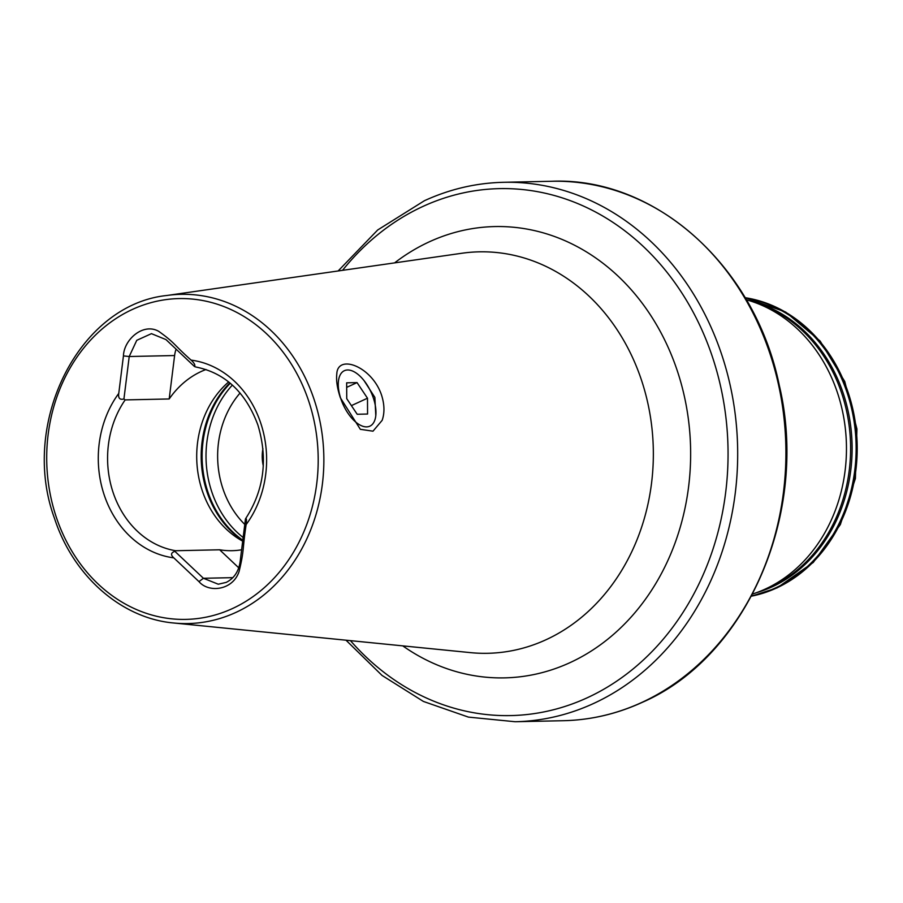 <?xml version="1.0" encoding="UTF-8"?>
<svg xmlns="http://www.w3.org/2000/svg" width="903" height="903" viewBox="0 0 903 903"><rect width="100%" height="100%" fill="white"/><g stroke="black" fill="none" stroke-linecap="round" stroke-linejoin="round"><path stroke-width="1.35" d="M336.785 374.079C337.485 353.491 372.183 366.415 381.619 395.333C384.543 404.702 384.712 413.043 382.138 420.358L372.984 431.182L360.353 429.32L340.375 397.794C337.27 388.493 336.074 380.592 336.785 374.079L336.887 373.424M375.795 415.662L374.869 397.388L364.146 380.739M241.62 549.792A92.738 78.459 88.8 0 1 232.06 550.695A92.738 78.459 88.8 0 1 219.655 549.792L175.622 550.728L174.9 551.361L203.423 578.281L218.278 584.218L226.213 582.39C234.114 578.405 238.776 571.396 240.175 561.373L245.469 518.886C246.53 517.916 246.756 519.812 246.135 524.587A99.477 84.171 -91.2 0 0 260.696 422.988A99.477 84.171 -91.2 0 0 191.097 360.116C194.314 363.085 195.454 365.23 194.495 366.528L196.075 367.058C225.107 372.962 245.718 392.297 257.897 425.053C268.123 459.108 264.026 490.306 245.627 518.649L245.469 518.886M228.673 381.924A92.738 78.459 -91.2 0 0 202.227 490.577A92.738 78.459 -91.2 0 0 242.693 541.157M746.341 299.785A151.749 128.395 88.8 0 1 755.1 302.584A151.749 128.395 88.8 0 1 846.348 442.21A151.749 128.395 88.8 0 1 765.383 589.016A151.749 128.395 88.8 0 1 761.24 590.833A151.749 128.395 88.8 0 1 752.617 593.993M206.008 369.508A92.738 78.459 -91.2 0 0 169.188 398.968L125.156 399.905L123.925 398.991L129.219 356.516L136.759 340.318L151.444 333.659L165.971 339.596L194.495 366.528M169.188 398.968L174.606 355.545L129.219 356.516L123.44 355.917L118.767 393.392C118.056 398.178 119.772 400.04 123.925 398.991M174.9 551.361C170.859 552.726 170.498 554.894 173.805 557.862L198.965 581.611C208.683 593.192 232.861 590.46 239.092 571.475C244.431 549.396 242.241 550.458 246.135 524.587M123.44 355.917C123.858 339.686 143.171 322.394 158.747 331.356C175.521 343.332 173.015 344.02 191.097 360.116M262.931 448.667A35.827 30.318 -91.2 0 0 263.304 465.869M219.655 549.792L238.719 567.795M174.606 355.545A26.977 22.823 88.8 0 1 176.096 349.156M347.599 369.982A30.521 15.272 -114.7 0 1 354.721 372.115A30.521 15.272 -114.7 0 1 375.546 417.378A30.521 15.272 -114.7 0 1 366.641 426.882A30.521 15.272 -114.7 0 1 340.849 398.787A30.521 15.272 -114.7 0 1 347.599 369.982M346.741 398.663L357.193 414.263L367.566 414.037L367.487 398.212L357.046 382.601L346.662 382.827L346.741 398.663M351.402 405.616L367.487 398.212M346.684 387.364L357.046 382.601M750.258 300.947A149.548 126.533 88.8 0 1 851.597 434.941A149.548 126.533 88.8 0 1 772.223 586.803A149.548 126.533 88.8 0 1 756.488 592.673M394.6 262.886A225.705 190.962 88.8 0 1 429.286 241.835A225.705 190.962 88.8 0 1 677.205 370.535A225.705 190.962 88.8 0 1 570.075 662.61A225.705 190.962 88.8 0 1 402.761 645.871M173.805 623.002L470.373 652.621A200.782 169.877 -91.2 0 0 641.401 379.903A200.782 169.877 -91.2 0 0 461.851 253.258L166.818 295.495C78.922 304.492 19.426 423.462 54.496 518.345C73.154 575.933 121.352 618.42 173.805 623.002A164.651 139.31 -91.2 0 0 314.063 399.352A164.651 139.31 -91.2 0 0 166.818 295.495M229.859 382.895A96.666 81.789 -91.2 0 0 206.945 491.83A96.666 81.789 -91.2 0 0 242.76 540.66M230.276 383.244A96.948 82.026 -91.2 0 0 207.882 491.909A96.948 82.026 -91.2 0 0 242.817 540.208M232.364 385.073A96.948 82.026 -91.2 0 0 211.787 491.83A96.948 82.026 -91.2 0 0 243.155 537.499M240.074 393.031A88.517 74.893 -91.2 0 0 222.906 488.681A88.517 74.893 -91.2 0 0 244.781 524.429M308.645 400.921A160.441 135.743 -91.2 0 0 132.414 309.436A160.441 135.743 -91.2 0 0 56.257 517.058A160.441 135.743 -91.2 0 0 232.489 608.543A160.441 135.743 -91.2 0 0 308.645 400.921M342.542 270.336A263.529 222.962 88.8 0 1 422.886 206.46A263.529 222.962 88.8 0 1 712.365 356.73A263.529 222.962 88.8 0 1 587.277 697.759A263.529 222.962 88.8 0 1 350.443 640.645M338.14 270.968L377.714 229.96L424.387 200.737C449.829 189.077 476.253 182.925 503.671 182.293A269.783 228.245 88.8 0 1 733.078 399.95A269.783 228.245 88.8 0 1 593.564 703.493A269.783 228.245 88.8 0 1 515.173 721.734L563.404 720.707A269.783 228.245 88.8 0 0 641.785 702.455A269.783 228.245 88.8 0 0 781.309 398.923A269.783 228.245 88.8 0 0 551.891 181.266C655.668 176.943 755.122 266.487 779.255 385.197C809.562 512.385 747.345 656.933 642.236 702.365C616.918 713.957 590.641 720.075 563.404 720.707M755.1 302.584L760.597 304.593A149.514 126.499 88.8 0 1 850.502 442.165A149.514 126.499 88.8 0 1 770.733 586.803A149.514 126.499 88.8 0 1 766.658 588.587L761.24 590.833M745.291 298.013A150.79 127.571 88.8 0 1 855.175 429.918A150.79 127.571 88.8 0 1 775.587 587.898A150.79 127.571 88.8 0 1 751.646 595.822M745.144 297.753A150.914 127.673 88.8 0 1 855.818 429.456A150.914 127.673 88.8 0 1 776.208 588A150.914 127.673 88.8 0 1 751.51 596.082M745.099 297.685A150.914 127.673 88.8 0 1 856.168 429.185A150.914 127.673 88.8 0 1 776.591 587.988A150.914 127.673 88.8 0 1 751.465 596.161M125.156 399.905A92.738 78.459 -91.2 0 0 113.101 492.474A92.738 78.459 -91.2 0 0 175.622 550.728M118.767 393.392A99.477 84.171 -91.2 0 0 104.206 494.991A99.477 84.171 -91.2 0 0 173.805 557.862M232.861 577.649L203.423 578.281L198.965 581.611M503.671 182.293L551.891 181.266M745.088 297.663L785.712 312.066L820.15 341.086L844.756 381.529L856.936 429.015L855.401 478.466L840.332 524.587L813.298 562.422L777.122 587.864L751.454 596.183M346.007 640.204L382.037 675.433L423.405 701.439L468.42 717.106L515.173 721.734"/></g></svg>
